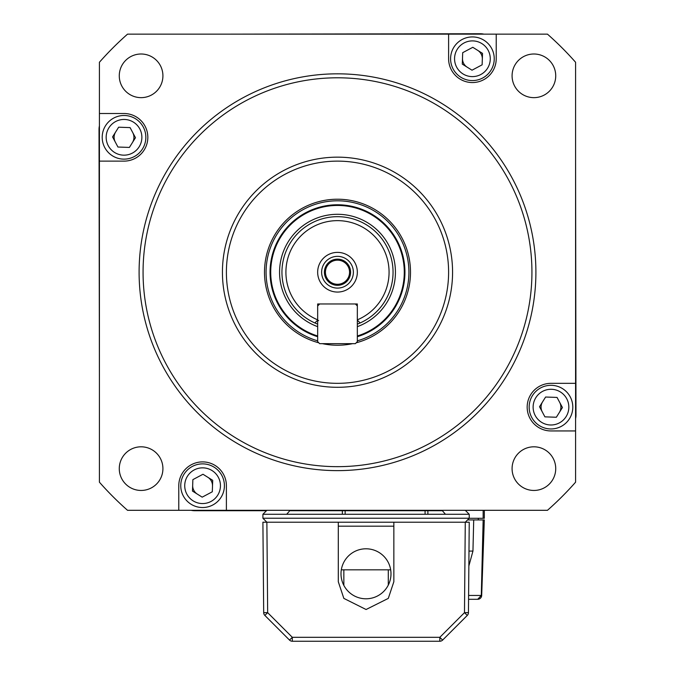 <?xml version="1.0" encoding="UTF-8"?>
<svg xmlns="http://www.w3.org/2000/svg" width="675" height="675" viewBox="0 0 675 675"><rect width="100%" height="100%" fill="white"/><g stroke="black" fill="none" stroke-linecap="round" stroke-linejoin="round"><path stroke-width="1.01" d="M115.611 132.055A9.922 9.922 0 0 0 115.265 141.969M132.435 142.568A9.922 9.922 0 0 0 132.781 132.663M462.502 58.404A9.922 9.922 0 0 0 467.151 67.162M482.33 59.096A9.922 9.922 0 0 0 477.672 50.338M542.565 401.878A9.922 9.922 0 0 0 542.219 411.792M559.389 412.4A9.922 9.922 0 0 0 559.735 402.486M192.67 485.359A9.922 9.922 0 0 0 197.328 494.117M212.498 486.051A9.922 9.922 0 0 0 207.849 477.292M119.273 75.819A21.828 21.828 0 0 1 141.092 54A21.828 21.828 0 0 1 162.92 75.819A21.828 21.828 0 0 1 141.092 97.647A21.828 21.828 0 0 1 119.273 75.819M119.273 468.636A21.828 21.828 0 0 1 141.092 446.808A21.828 21.828 0 0 1 162.92 468.636A21.828 21.828 0 0 1 141.092 490.455A21.828 21.828 0 0 1 119.273 468.636M527.167 407.135A23.811 23.811 0 0 0 550.977 430.945L575.581 430.945L575.581 383.332L550.977 383.332A23.811 23.811 0 0 0 527.167 407.135M512.08 468.636A21.828 21.828 0 0 1 533.908 446.808A21.828 21.828 0 0 1 555.727 468.636A21.828 21.828 0 0 1 533.908 490.455A21.828 21.828 0 0 1 512.08 468.636M512.08 75.819A21.828 21.828 0 0 1 533.908 54A21.828 21.828 0 0 1 555.727 75.819A21.828 21.828 0 0 1 533.908 97.647A21.828 21.828 0 0 1 512.08 75.819M535.899 272.227A198.399 198.399 0 0 1 337.5 470.627A198.399 198.399 0 0 1 139.101 272.227A198.399 198.399 0 0 1 337.5 73.828A198.399 198.399 0 0 1 535.899 272.227M143.066 272.227A194.434 194.434 0 0 0 337.5 466.661A194.434 194.434 0 0 0 531.934 272.227A194.434 194.434 0 0 0 337.5 77.794A194.434 194.434 0 0 0 143.066 272.227M222.429 272.227A115.071 115.071 0 0 1 337.5 157.157A115.071 115.071 0 0 1 452.571 272.227A115.071 115.071 0 0 1 337.5 387.298A115.071 115.071 0 0 1 222.429 272.227M448.605 272.227A111.105 111.105 0 0 0 337.5 161.123A111.105 111.105 0 0 0 226.395 272.227A111.105 111.105 0 0 0 337.5 383.332A111.105 111.105 0 0 0 448.605 272.227M318.794 342.799A73.01 73.01 0 0 1 337.5 199.218A73.01 73.01 0 0 1 356.206 342.799M357.337 340.841A71.423 71.423 0 0 0 337.5 200.804A71.423 71.423 0 0 0 317.663 340.841M448.605 34.147L448.605 58.75A23.811 23.811 0 0 0 472.416 82.553A23.811 23.811 0 0 0 496.218 58.75L496.218 34.147L127.533 34.147A317.436 317.436 0 0 0 99.419 62.26L99.419 161.123L124.023 161.123A23.811 23.811 0 0 0 147.833 137.312A23.811 23.811 0 0 0 124.023 113.51L99.419 113.51M352.637 343.651A73.01 73.01 0 0 1 322.363 343.651M496.218 34.147L547.467 34.147A317.436 317.436 0 0 1 575.581 62.26L575.581 383.332M178.782 510.308L226.395 510.308L226.395 485.705A23.811 23.811 0 0 0 202.584 461.894A23.811 23.811 0 0 0 178.782 485.705L178.782 510.308L127.533 510.308A317.436 317.436 0 0 1 99.419 482.195L99.419 161.123M575.581 430.945L575.581 482.195A317.436 317.436 0 0 1 547.467 510.308L226.395 510.308M317.663 324.118L314.854 322.954A55.553 55.553 0 0 1 337.5 216.675A55.553 55.553 0 0 1 360.146 322.954L357.337 320.144L360.146 322.954L357.337 324.118A55.553 55.553 0 0 0 359.134 323.392M285.913 272.227A51.587 51.587 0 0 0 317.663 319.84L317.663 303.969L357.337 303.969L357.337 319.84A51.587 51.587 0 0 0 337.5 220.641A51.587 51.587 0 0 0 285.913 272.227M317.663 320.144L314.854 322.954L317.663 320.144L318.642 320.608M357.337 272.227A19.837 19.837 0 0 0 337.5 252.382A19.837 19.837 0 0 0 317.663 272.227A19.837 19.837 0 0 0 337.5 292.064A19.837 19.837 0 0 0 357.337 272.227M353.371 272.227A15.871 15.871 0 0 0 337.5 256.357A15.871 15.871 0 0 0 321.629 272.227A15.871 15.871 0 0 0 337.5 288.098A15.871 15.871 0 0 0 353.371 272.227M350.595 272.227A13.095 13.095 0 0 0 337.5 259.132A13.095 13.095 0 0 0 324.405 272.227A13.095 13.095 0 0 0 337.5 285.323A13.095 13.095 0 0 0 350.595 272.227M357.337 335.99A66.774 66.774 0 0 0 337.5 205.453A66.774 66.774 0 0 0 317.663 335.99M317.663 336.698A67.458 67.458 0 0 1 337.5 204.77A67.458 67.458 0 0 1 357.337 336.698M390.682 569.827L343.845 569.827L343.845 585.385M343.845 569.827L341.314 569.827M338.293 522.214L338.293 581.732L343.845 598.396L366.069 609.508L388.294 598.396L393.846 581.732L393.846 522.214L266.87 522.214L267.663 612.655L264.853 615.423L289.516 640.086L264.853 615.423A3.966 3.966 0 0 1 263.689 612.655L262.904 522.214L266.87 522.214L262.904 522.214L263.689 612.655A3.966 3.966 0 0 0 264.853 615.423A3.966 3.966 0 0 1 263.689 612.655L267.663 612.655L292.317 637.318L289.516 640.086A3.966 3.966 0 0 0 292.317 641.25L320.043 641.25M442.623 640.086L467.286 615.423A3.966 3.966 0 0 0 468.45 612.655A3.966 3.966 0 0 1 467.286 615.423L464.484 612.655L465.269 522.214L469.235 522.214L468.45 612.655L464.484 612.655L439.822 637.318L442.623 640.086A3.966 3.966 0 0 1 439.822 641.25L292.317 641.25A3.966 3.966 0 0 1 289.516 640.086L289.541 640.111M465.269 510.308L469.235 514.274L469.235 518.24L465.269 522.214L469.235 522.214M438.286 641.25L412.096 641.25L438.286 641.25M465.269 522.214L393.846 522.214M293.853 641.25L292.317 641.25L292.317 637.318L439.822 637.318L439.822 641.25L293.853 641.25M388.294 569.827L388.294 585.107M390.994 573.792A25 25 0 0 0 365.993 548.792A25 25 0 0 0 341.002 573.792A25 25 0 0 0 365.993 598.792A25 25 0 0 0 390.994 573.792M445.432 514.274L442.041 510.308M469.235 514.274L262.904 514.274L266.87 510.308M286.706 514.274L290.098 510.308M262.904 514.274L262.904 518.24L469.235 518.24M262.904 518.24L266.87 522.214M393.846 526.179L338.293 526.179M575.581 161.123L575.977 415.074A15.871 15.871 0 0 1 575.581 418.601M99.419 383.332L99.022 129.381A15.871 15.871 0 0 1 99.419 125.854M226.395 34.147L480.347 33.75A15.871 15.871 0 0 1 483.874 34.147M191.126 510.308A15.871 15.871 0 0 0 194.653 510.705L266.473 510.705M289.761 510.705L442.378 510.705M325.434 272.227A12.066 12.066 0 0 0 337.5 284.285A12.066 12.066 0 0 0 349.566 272.227A12.066 12.066 0 0 0 337.5 260.162A12.066 12.066 0 0 0 325.434 272.227M465.32 510.359L484.312 510.359L484.312 518.29L483.157 518.29L483.157 510.359M469.184 518.29L483.157 518.29M478.305 519.936L478.305 518.29M468.855 566.013L472.947 551.078L468.982 551.078M468.602 595.46L481.68 595.46L484.312 519.936L473.715 519.936L472.947 551.078M483.157 519.936L481.292 595.46L477.714 599.29L468.568 599.29M473.715 519.936L467.547 519.936L473.715 519.936M481.283 595.51L477.714 599.29A3.966 3.966 0 0 0 481.68 595.46A3.966 3.966 0 0 1 477.714 599.29M203.352 463.894A21.828 21.828 0 0 0 180.773 484.937A21.828 21.828 0 0 0 201.825 507.516A21.828 21.828 0 0 0 224.395 486.472A21.828 21.828 0 0 0 203.352 463.894A21.828 21.828 0 0 0 180.773 484.937A21.828 21.828 0 0 0 201.825 507.516M212.304 491.78L212.701 480.33L202.989 474.255L192.873 479.63L192.476 491.079L202.188 497.154L212.304 491.78M529.166 406.375A21.828 21.828 0 0 0 550.218 428.946A21.828 21.828 0 0 0 572.788 407.902A21.828 21.828 0 0 0 551.745 385.324A21.828 21.828 0 0 0 529.166 406.375A21.828 21.828 0 0 0 550.218 428.946A21.828 21.828 0 0 0 572.788 407.902M557.052 397.423L545.602 397.027L539.528 406.738L544.911 416.855L556.352 417.251L562.427 407.54L557.052 397.423M471.648 80.561A21.828 21.828 0 0 0 494.227 59.51A21.828 21.828 0 0 0 473.175 36.939A21.828 21.828 0 0 0 450.605 57.983A21.828 21.828 0 0 0 471.648 80.561A21.828 21.828 0 0 0 494.227 59.51A21.828 21.828 0 0 0 473.175 36.939M462.696 52.675L462.299 64.125L472.011 70.2L482.127 64.817L482.524 53.376L472.812 47.301L462.696 52.675M145.834 138.08A21.828 21.828 0 0 0 124.782 115.501A21.828 21.828 0 0 0 102.212 136.553A21.828 21.828 0 0 0 123.255 159.123A21.828 21.828 0 0 0 145.834 138.08A21.828 21.828 0 0 0 124.782 115.501A21.828 21.828 0 0 0 102.212 136.553M117.948 147.032L129.398 147.428L135.472 137.717L130.089 127.6L118.648 127.204L112.573 136.915L117.948 147.032M357.337 341.668L357.337 305.952L355.354 303.969L319.646 303.969L317.663 305.952L317.663 341.668L319.646 343.651L355.354 343.651L357.337 341.668M317.663 326.658A57.932 57.932 0 0 1 337.5 214.296A57.932 57.932 0 0 1 357.337 326.658M342.352 514.274L342.352 510.705M345.153 510.705L345.153 514.274M425.081 514.274L425.081 510.705M427.882 510.705L427.882 514.274M287.077 513.844L287.077 514.274M203.217 467.859A17.854 17.854 0 0 0 184.739 485.08A17.854 17.854 0 0 0 201.96 503.55A17.854 17.854 0 0 0 220.43 486.329A17.854 17.854 0 0 0 203.217 467.859M533.132 406.51A17.854 17.854 0 0 0 550.353 424.98A17.854 17.854 0 0 0 568.822 407.767A17.854 17.854 0 0 0 551.602 389.289A17.854 17.854 0 0 0 533.132 406.51M471.783 76.596A17.854 17.854 0 0 0 490.261 59.375A17.854 17.854 0 0 0 473.04 40.905A17.854 17.854 0 0 0 454.57 58.126A17.854 17.854 0 0 0 471.783 76.596M141.868 137.936A17.854 17.854 0 0 0 124.647 119.467A17.854 17.854 0 0 0 106.178 136.688A17.854 17.854 0 0 0 123.398 155.157A17.854 17.854 0 0 0 141.868 137.936"/></g></svg>
